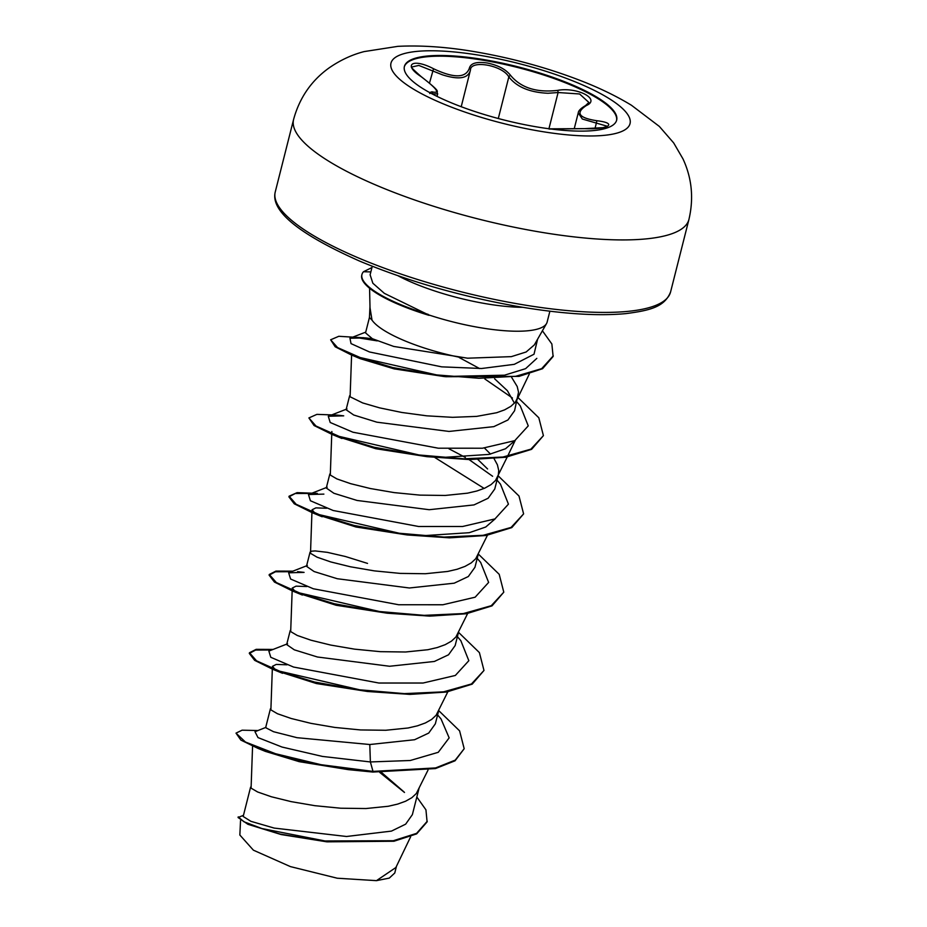 <?xml version="1.0" encoding="UTF-8"?>
<svg xmlns="http://www.w3.org/2000/svg" width="927" height="927" viewBox="0 0 927 927"><rect width="100%" height="100%" fill="white"/><g stroke="black" fill="none" stroke-linecap="round" stroke-linejoin="round"><path stroke-width="1.39" d="M404.323 66.802A109.479 27.486 -165.8 0 1 486.571 60.811A109.479 27.486 -165.8 0 1 616.559 120.498M534.311 126.489A109.479 27.486 -165.8 0 1 404.404 66.443A109.479 27.486 -165.8 0 1 486.745 60.104A109.479 27.486 -165.8 0 1 616.664 120.151A109.479 27.486 -165.8 0 1 534.311 126.489M429.572 92.526L431.947 91.819C440.719 93.847 437.08 88.772 421.032 76.582C402.353 64.415 412.805 57.891 433.523 68.737C453.79 78.32 465.725 78.181 469.317 68.331C470.58 63.245 476.536 61.46 487.173 62.99C498.135 65.226 505.991 69.421 510.731 75.574C521.009 87.833 536.571 92.77 557.428 90.406C577.115 86.64 601.206 99.247 586.339 105.527C575.146 112.967 578.796 118.053 597.278 120.788C618.413 123.245 608.008 129.792 584.821 128.644L549.062 129.05M586.339 105.527A1.738 1.309 62.5 0 0 585.528 105.597L588.877 102.433L579.607 93.975L558.1 92.526L548.031 93.268C529.723 92.445 516.652 86.976 508.83 76.871C502.341 65.157 470.325 59.548 470.418 70.162C468.216 78.517 458.877 80.058 442.388 74.797L418.819 65.435L412.005 66.953C409.757 66.026 412.816 69.247 421.194 76.628A1.738 0.637 -54.7 0 0 421.032 76.582M607.359 126.281L582.341 119.027L578.239 112.909L574.277 128.54M549.885 311.205L547.139 322.051A91.599 22.99 -165.8 0 1 546.536 323.546A91.599 22.99 -165.8 0 1 478.239 327.347A91.599 22.99 -165.8 0 1 428.216 314.74L422.191 313.199A90.742 22.781 -165.8 0 1 361.773 275.18L361.936 274.519A90.742 22.781 -165.8 0 1 363.5 271.727L371.947 267.544M369.456 317.428L365.539 332.874L372.353 338.714L393.708 346.431L467.602 358.193L511.368 356.64L526.142 351.982L534.323 344.914M369.572 288.251L370.012 307.741L372.017 320.139A81.785 20.533 -165.8 0 0 462.005 357.752M349.641 395.702L346.095 409.746L353.72 415.006L376.849 422.179L449.016 431.437L493.813 426.64L507.938 419.977L514.578 410.731L518.529 392.191L517.208 386.513L511.704 377.474M514.462 403.199L507.405 390.707L494.636 378.807M479.583 368.552L459.282 357.579M351.588 355.041L350.105 396.779L362.7 402.944L379.641 407.868L401.692 412.445L426.791 415.829L452.585 417.324L476.64 416.385L496.687 412.724L504.612 409.861L510.881 406.327L515.342 402.167L518.147 396.617M404.114 792.017L381.53 772.469M252.573 746.177L251.078 788.147L257.625 791.982L271.391 796.768L291.113 801.623L314.971 805.702L340.73 808.217L365.945 808.541L388.262 806.27L397.66 804.091L405.586 801.229L411.843 797.695L416.316 793.535L428.019 770.082M250.614 787.069L243.175 816.49L250.916 821.334L274.16 828.078L346.524 836.49L391.461 831.102L405.655 824.161L412.376 814.624L419.12 787.985M270.417 708.796L265.643 727.672L273.546 731.716L296.976 737.683L369.792 744.52L414.578 739.734L428.714 733.072L435.342 723.825L438.587 711.055M272.318 669.132L270.881 709.873L277.428 713.72L291.194 718.495L310.927 723.35L334.786 727.428L360.533 729.943L385.748 730.267L408.065 727.996L417.463 725.818L425.389 722.956L431.658 719.422L436.119 715.262L447.822 691.809M290.232 630.522L286.675 644.566L294.311 649.827L317.44 657L389.595 666.258L434.369 661.461L448.529 654.786L455.157 645.551L458.39 632.782M295.006 591.264L292.26 588.054L290.684 631.6L297.243 635.447L310.997 640.221L330.73 645.076L354.589 649.155L380.337 651.669L405.562 651.994L427.868 649.723L437.266 647.544L445.192 644.682L451.461 641.148L455.922 636.988L467.637 613.535M310.035 552.249L306.478 566.293L314.091 571.542L337.277 578.726L409.398 587.985L454.195 583.187L468.332 576.524L474.96 567.278L478.193 554.508M311.924 512.585L310.499 553.326L317.046 557.173L330.812 561.947L350.533 566.803L374.392 570.881L400.14 573.396L425.366 573.732L447.671 571.449L457.081 569.271L464.995 566.409L471.264 562.874L475.736 558.714L487.44 535.261M329.838 473.975L326.281 488.019L333.905 493.28L357.057 500.453L429.213 509.711L473.987 504.914L488.123 498.251L494.763 489.004L497.996 476.235M487.59 468.969L477.892 459.525M331.739 434.311L330.302 475.053L336.849 478.9L350.615 483.674L370.348 488.529L394.207 492.608L419.954 495.122L445.169 495.458L467.486 493.176L476.884 490.997L484.809 488.135L491.067 484.601L495.539 480.441L507.243 456.988M498.344 474.891L498.726 470.452L497.393 464.786L494.079 458.68M490.51 454.091L484.462 448.019M367.532 563.407L345.458 556.524L327.393 552.353L315.18 550.928L311.704 551.171L310.047 552.179M416.837 797.011L425.945 809.85L427.092 821.901L416.652 833.883L393.952 841.241L326.93 841.843L281.171 834.555L247.972 824.335L238.054 817.51L243.465 815.32M396.466 866.27L394.763 873.014L389.282 878.101L376.466 880.65L337.254 878.217L290.383 866.594L253.395 850.175L239.85 835.018L240.533 820.569M376.466 880.65L395.864 867.533L410.661 836.733M369.989 306.304L369.444 317.509L372.017 320.139M369.792 744.52L370.383 761.948L322.469 756.432L282.051 747.058L257.996 737.591L254.995 731.716L266.014 727.347M379.722 772.4L404.485 792.469M437.602 714.926L441.032 718.958L449.155 737.869L438.262 752.307L410.255 760.499L370.383 761.948L373.002 771.391L320.985 764.694L275.562 753.732L245.435 742.029L236.003 733.13L242.098 730.186L257.973 730.534M427.254 821.252L416.582 833.361L393.326 840.719L325.064 840.974L261.959 828.553L243.859 821.728L238.227 816.861M372.839 772.052L435.447 768.576L455.041 760.8L464.184 748.715L455.215 760.14L435.62 767.927L373.002 771.391L372.839 772.052L348.158 769.619L297.347 760.349L258.007 748.402L240.858 740.07L236.003 733.13M326.93 841.843L280.197 834.08L247.972 824.335M348.158 769.619L299.154 761.658L265.493 751.415M536.826 358.367L525.586 368.668L504.497 375.192L443.859 376.513L394.172 368.876L360.29 358.691L351.217 354.89L392.839 367.59L446.003 376.721L519.039 376.374L542.55 368.714L553.118 356.489L551.866 343.987L542.411 330.777M515.076 440.487L505.551 448.738L489.12 454.404L441.553 457.521M516.826 401.831L520.267 405.875L528.251 425.875L514.763 440.649L482.48 448.216L438.309 448.204L352.967 432.225L330.209 422.492L328.274 416.258L343.708 415.841L337.15 415.111L316.883 414.369L308.888 417.938L314.068 425.528L332.248 434.508L373.987 447.22L426.895 456.663L375.829 448.726L338.135 436.733M434.937 457.567L484.161 488.425M495.273 518.761L485.736 527.011L469.282 532.689L421.773 535.794M311.31 493.431L295.273 493.5L288.911 496.86L294.265 503.801L312.457 512.793L354.195 525.493L407.092 534.937L356.003 527L318.378 515.018M314.844 513.002L312.063 509.78L315.864 507.88L326.605 508.251M291.495 571.704L275.458 571.774L269.108 575.134L274.45 582.075L292.631 591.055L334.369 603.755L387.289 613.211L336.153 605.261L298.54 593.28M292.26 588.054L296.061 586.154L306.814 586.536M271.692 649.978L255.667 650.047L249.305 653.408L254.647 660.348L272.828 669.329L314.566 682.04L367.486 691.484L316.408 683.547L278.726 671.554M275.203 669.537L272.445 666.328L276.246 664.427L286.999 664.798M428.216 314.74L384.369 293.361L372.851 283.233L370.116 274.774L372.272 266.269M287.567 643.778L268.865 651.078L270.788 657.301L293.546 667.046L378.888 683.025L423.071 683.025L455.342 675.459L468.83 660.696L460.846 640.696L457.405 636.652M297.567 571.658L304.079 572.388L288.668 572.805L290.591 579.027L313.338 588.772L398.68 604.752L442.863 604.763L475.145 597.197L488.633 582.423L480.661 562.422L477.22 558.378M323.882 494.114L308.471 494.531L310.406 500.754L333.152 510.499L418.506 526.478L462.677 526.478L494.96 518.911L508.436 504.149L500.453 484.137L497.023 480.105M492.619 476.269L469.039 459.572M465.342 457.417L449.016 448.83M512.422 397.996L484.856 378.981M372.596 338.83L365.806 337.926L349.942 338.228L351.032 343.616L369.537 351.982L441.646 366.849L481.577 368.506L514.288 364.334L534.01 354.23L537.59 339.212M464.184 748.715L459.595 730.858L438.772 710.661M273.094 649.433L256.165 649.34L249.467 652.747L256.524 660.812L279.792 671.229L359.583 689.792L404.346 693.628L443.57 691.843L471.461 683.975L483.987 670.453L479.398 652.596L458.575 632.388M292.897 571.159L275.968 571.078L269.27 574.485L276.339 582.538L299.606 592.956L379.41 611.519L424.16 615.354L463.384 613.57L491.275 605.702L503.79 592.179L499.201 574.323L478.378 554.114M317.347 493.384L297.092 492.643L289.085 496.2L296.13 504.265L319.398 514.682L399.213 533.245L443.975 537.081L483.199 535.296L511.09 527.417L523.604 513.894L518.993 496.015L498.112 475.783M308.888 417.938L315.945 425.991L339.212 436.408L419.004 454.972L463.767 458.807L502.979 457.034L530.881 449.155L543.407 435.644L538.819 417.776L517.996 397.567M374.241 339.595L362.909 337.637M365.806 337.926L338.795 336.292L330.638 339.792L337.567 347.579L360.174 357.544L436.617 374.914L478.946 378.274L515.725 376.292L541.681 368.645L553.28 355.841M367.486 691.484L409.861 694.393L446.408 692.052L472.202 684.138L483.987 670.453M387.289 613.211L429.664 616.119L466.223 613.778L492.017 605.864L503.79 592.179M407.092 534.937L449.479 537.845L486.026 535.505L511.82 527.59L523.604 513.894M426.895 456.663L469.282 459.572L505.829 457.231L531.623 449.317L543.407 435.644M377.219 340.881L355.47 337.393M330.638 339.792L335.18 346.779L351.217 354.89M428.297 314.415A90.742 22.781 -165.8 0 1 361.936 274.519M429.027 315.342A90.742 22.781 -165.8 0 1 422.191 313.199M469.317 68.331A1.738 1.53 -172.5 0 1 470.418 70.162L461.217 106.721M437.023 96.385L437.671 93.812L432.573 93.951A1.738 1.518 105.7 0 0 431.947 91.819M594.983 128.505L596.467 122.654A1.738 0.834 -83.3 0 1 597.278 120.788M548.935 128.749L558.1 92.526A1.738 0.8 -99.5 0 0 557.428 90.406M498.297 118.517L508.83 76.871A1.738 1.321 -33.9 0 1 510.731 75.574M429.491 83.048L433.523 68.737M483.72 55.991A123.291 30.95 -165.8 0 1 627.243 113.812A123.291 30.95 -165.8 0 1 537.301 130.753A123.291 30.95 -165.8 0 1 393.778 72.932A123.291 30.95 -165.8 0 1 483.72 55.991M688.923 219.49A203.894 51.182 -165.8 0 1 535.551 231.286A203.894 51.182 -165.8 0 1 293.592 119.456L275.249 191.947A203.894 51.182 14.2 0 0 517.208 303.778A203.894 51.182 14.2 0 0 670.58 291.97L688.923 219.49C693.883 198.285 691.89 178.077 682.956 158.841L673.686 142.932L659.34 126.42L631.472 105.272C615.737 95.713 597.845 87.126 577.788 79.525C546.165 67.544 513.083 58.494 478.564 52.364C449.236 47.126 422.33 45.122 397.845 46.35L364.149 51.588C351.878 54.751 340.151 60.22 328.969 67.995C311.298 80.719 299.502 97.868 293.592 119.456M398.019 275.759A91.599 22.99 14.2 0 0 484.288 303.43A91.599 22.99 14.2 0 0 522.724 307.312M370.846 271.912L363.5 271.727M670.58 291.97C664.566 307.08 649.757 310.487 625.841 313.616C596.988 316.304 560.325 313.813 515.864 306.142C459.641 296.026 407.683 281.066 359.989 261.252C298.703 234.067 270.452 210.962 275.249 191.947M534.334 344.914L546.536 323.546M258.007 748.402L265.493 751.426M529.282 374.068L517.196 399.224M515.203 440.429L507.567 456.316M331.866 431.507L331.773 433.604M312.063 509.78L311.959 511.878M288.668 572.805L307.37 565.505M308.471 494.531L327.185 487.231M328.274 416.258L346.988 408.958M349.942 338.228L365.736 332.121M443.859 376.513L446.003 376.721M341.97 438.494L332.248 434.508M322.167 516.779L312.457 512.793M302.364 595.053L292.631 591.055M282.55 673.315L272.828 669.329M249.305 653.408L249.467 652.747M269.108 575.134L269.27 574.485M288.911 496.86L289.085 496.2M429.838 92.677L429.78 93.546M607.336 126.42L603.048 127.648L584.833 128.633L549.572 128.83M585.528 105.597C580.823 108.297 578.402 110.73 578.239 112.909M470.232 71.089L470.522 69.583M437.671 93.812C435.458 89.954 443.245 93.975 421.194 76.628"/></g></svg>
